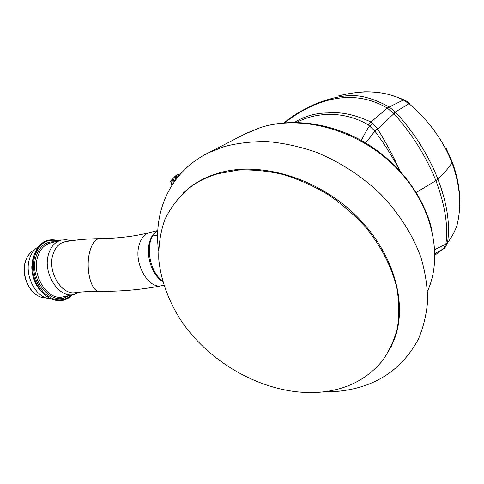 <?xml version="1.0" encoding="UTF-8"?>
<svg xmlns="http://www.w3.org/2000/svg" width="484" height="484" viewBox="0 0 484 484"><rect width="100%" height="100%" fill="white"/><g stroke="black" fill="none" stroke-linecap="round" stroke-linejoin="round"><path stroke-width="0.73" d="M173.302 178.3L170.326 181.252L171.427 181.948L174.258 181.821M171.983 185.178L171.905 184.821M170.943 182.885L172.038 185.088M175.275 180.369L173.871 180.647L174.482 181.464M173.871 180.647L174.125 180.133L171.221 180.357M173.351 178.154L172.098 179.679L176.618 178.59M175.668 179.836L174.125 180.133M170.326 181.252L170.386 181.76M177.967 176.896L173.599 178.094L174.482 176.956L173.435 178.106M180.768 173.623L176.721 174.942L180.629 173.786M176.412 175.123L174.482 176.956L178.977 175.674M338.147 96.007L337.917 96.074C363.315 89.455 385.131 90.768 403.347 100.013L409.083 103.745C428.764 120.583 443.06 140.239 451.971 162.727C460.217 185.342 461.839 206.402 456.842 225.895C454.724 231.709 451.602 237.366 447.476 242.865L447.512 242.581C450.301 224.37 447.101 203.226 437.905 179.141C428.273 154.82 414.237 132.58 395.791 112.415L389.372 107.097L387.369 108.12L370.913 122.022L368.36 124.932L374.676 130.88C384.187 143.585 392.663 156.991 400.105 171.094M446.085 148.255L451.935 161.166L451.971 162.727C448.813 167.797 444.124 173.272 437.905 179.141L435.89 180.647C445.008 204.859 448.335 225.998 445.879 244.069L443.598 248.728L434.959 255.116M284.108 122.851C291.652 116.396 301.441 110.4 313.469 104.853L313.511 104.834C323.663 100.303 341.51 94.664 355.347 95.675C368.929 96.358 383.57 103.824 389.082 106.94L389.372 107.097M405.35 100.497L403.347 100.013L387.206 108.023L393.934 113.643C412.126 134.068 426.108 156.405 435.89 180.647L416.234 192.475M284.689 122.803C312.035 101.253 350.604 86.509 387.206 108.023M294.544 122.422C304.63 116.1 315.864 112.929 328.243 112.905C341.032 111.665 355.256 114.702 370.913 122.022L373.037 123.644L369.582 125.931C367.471 128.708 364.73 133.56 361.366 140.481M296.553 122.446C316.578 111.81 344.493 110.788 368.36 124.932M408.242 102.263L405.846 100.745L404.733 100.678M408.671 102.596L407.492 102.439M393.431 113.111L409.639 103.37M456.981 225.35L456.376 227.317M434.947 253.568L443.598 248.728L445.425 247.112L447.476 242.865L445.794 244.547M365.347 142.768C369.359 138.533 372.468 134.564 374.676 130.88L377.665 128.998L374.513 130.704M373.037 123.644L377.665 128.998L393.934 113.643L395.791 112.415M447.512 242.581L445.879 244.069L434.814 249.629M400.159 171.161C392.391 154.281 385.046 141.219 377.744 129.131M158.552 250.815C153.216 210.873 170.489 171.542 208.41 152.853L224.098 146.628C237.747 143.04 252.303 141.376 267.761 141.637C283.545 143.064 299.475 146.519 315.55 151.994C339.459 161.608 361.971 176.182 380.987 194.483C399.336 213.789 412.658 234.782 420.953 257.458C425.345 272.371 427.566 286.933 427.602 301.151C426.428 314.963 423.276 327.789 418.146 339.623C401.454 370.163 375.003 387.363 338.788 391.241L322.985 391.913M390.872 347.282L394.533 338.861C408.248 302.397 392.941 250.434 354.01 213.662C315.144 176.823 258.825 161.196 218.653 173.06L211.653 175.365C203.395 178.475 196.014 182.547 189.51 187.574L183.236 192.971M321.914 392.028C270.623 397.061 212.5 366.588 181.621 321.418C168.904 301.877 160.978 280.726 158.8 259.666C158.413 245.733 160.392 232.453 164.729 219.827C170.447 207.799 178.469 197.272 188.802 188.246C197.127 181.809 206.849 176.969 217.957 173.732L238.055 170.09C252.4 169.46 267.235 170.888 282.553 174.361C297.896 179.026 312.815 185.602 327.305 194.096C341.274 203.582 353.925 214.466 365.245 226.748C381.017 245.896 391.858 267.138 396.904 288.307C399.221 302.294 399.367 315.647 397.34 328.364C394.133 340.506 389.069 351.42 382.148 361.094C367.09 379.075 347.01 389.384 321.914 392.028M38.333 246.822L36.016 248.455C32.906 251.105 30.68 254.766 29.336 259.442C24.757 274.174 34.055 294.605 46.718 298.132L51.008 298.93M42.985 293.098C39.767 290.303 37.153 286.722 35.138 282.366C32.906 277.399 31.793 272.22 31.793 266.829L32.918 258.517L33.874 255.685M157.645 235.145C154.711 235.666 153.368 235.533 153.622 234.74L154.372 233.191L157.79 230.735M157.784 230.82L153.682 233.935C151.498 236.476 149.967 239.816 149.084 243.96C146.023 257.276 152.841 275.934 162.703 281.567M76.206 292.554L74.403 292.784C61.147 294.387 47.698 271.79 52.75 255.189C55.194 247.076 59.677 242.526 66.205 241.54C76.399 239.798 87.289 238.842 98.887 238.666M68.069 295.772C52.708 308.018 28.562 279.94 35.919 257.022L36.022 256.659C39.609 246.187 45.913 241.25 54.94 241.849M171.427 181.948L172.576 184.259M175.202 180.471L174.016 180.707M444.373 248.183L443.513 248.8M427.541 291.144C443.943 254.887 431.728 202.717 394.49 166.079C357.337 129.373 301.211 114.472 260.567 127.54L244.111 134.431M33.063 250.645L31.551 251.765C28.762 254.142 26.741 257.397 25.483 261.535L25.392 261.85C21.175 275.348 29.681 294.012 41.346 297.255L45.998 298.011M46.718 298.132L41.346 297.255C29.409 293.921 21.024 275.487 25.235 262.001C26.493 257.694 28.598 254.281 31.551 251.765L36.016 248.455M48.733 297.727C43.493 294.526 39.331 289.62 36.227 282.995C33.717 277.411 32.464 271.591 32.47 265.528L33.723 256.193L36.143 250.167M71.396 295.058C62.908 302.343 53.748 301.568 43.905 292.729C34.848 282.13 31.775 269.969 34.679 256.248C39.198 243.343 47.051 238.249 58.237 240.965M157.784 230.826L155.546 232.52M153.622 234.74C144.928 245.648 150.088 272.649 162.479 280.744M157.802 230.523L150.161 232.459C144.48 233.814 140.675 238.491 138.745 246.489C134.292 264.325 148.431 288.646 161.13 285.814L162.479 285.536M100.164 291.344L98.778 291.332C90.871 290.999 85.39 268.197 89.661 252.103C92.148 242.938 95.669 238.455 100.23 238.654C118.223 238.346 134.492 236.38 149.042 232.743M74.639 294.375L73.344 294.635C58.57 298.053 42.677 273.073 48.418 254.53C50.808 246.501 55.188 241.685 61.553 240.076L66.326 239.731L71.124 240.76M60.337 240.403L50.747 242.968C44.455 244.547 40.081 249.224 37.619 256.986L37.522 257.331C31.702 275.729 47.565 300.419 62.412 296.994L63.967 296.656M174.258 181.784L174.367 181.016M172.147 179.649L170.973 180.465M177.096 174.718L174.24 177.083M452.256 162.007C458.85 179.848 461.119 197.163 459.062 213.964M363.762 91.809C380.708 91.603 390.921 94.356 404.128 99.928M443.725 248.673L434.959 255.11M445.123 247.445L444.82 247.748M208.41 152.853L246.695 133.094L260.93 127.377M431.97 230.33C424.099 196.298 399.1 163.084 365.837 143.064C332.508 123.184 293.05 117.479 261.227 127.286M189.51 187.574L188.802 188.246M35.138 282.366L36.227 282.995C43.772 300.431 62.436 306.082 71.977 294.931M31.793 266.829L32.47 265.528L33.735 256.175C38.587 242.605 46.942 237.481 58.812 240.814M163.81 285.257L161.13 285.814C141.491 289.722 120.704 291.562 98.778 291.332C89.734 291.326 81.608 291.81 74.403 292.784M63.955 296.662L73.344 294.635L79.63 292.185"/></g></svg>
